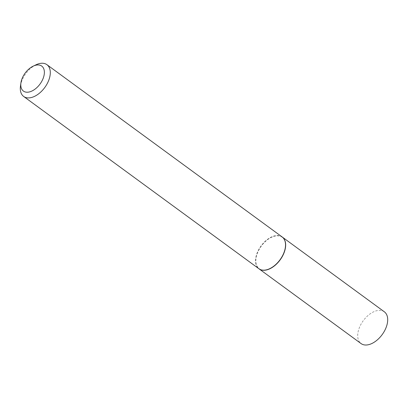 <?xml version="1.0" encoding="UTF-8"?>
<svg xmlns="http://www.w3.org/2000/svg" width="408" height="408" viewBox="0 0 408 408"><rect width="100%" height="100%" fill="white"/><g stroke="black" fill="none" stroke-linecap="round" stroke-linejoin="round"><path stroke-width="0.31" stroke-dasharray="2.04 1.53" d="M384.336 311.799A19.691 11.74 -53.8 0 0 368.516 315.098A19.691 11.74 -53.8 0 0 357.801 333.759A19.691 11.74 -53.8 0 0 361.065 343.572M282.229 237.017A19.691 11.74 -53.8 0 0 266.429 240.414A19.691 11.74 -53.8 0 0 255.765 259.029A19.691 11.74 -53.8 0 0 258.963 268.79M285.345 247.447A19.482 11.618 -53.8 0 0 285.406 246.942A19.482 11.618 -53.8 0 0 272.411 236.89A19.482 11.618 -53.8 0 0 255.923 258.963A19.482 11.618 -53.8 0 0 269.841 268.612M282.163 236.966A19.691 11.74 -53.8 0 0 266.342 240.271A19.691 11.74 -53.8 0 0 255.627 258.927A19.691 11.74 -53.8 0 0 258.891 268.739M36.057 64.785A19.691 11.74 -53.8 0 0 20.471 86.062"/><path stroke-width="0.61" d="M258.963 268.79A19.691 11.74 -53.8 0 0 259.029 268.841L361.065 343.572A19.691 11.74 -53.8 0 0 376.885 340.267A19.691 11.74 -53.8 0 0 387.6 321.611A19.691 11.74 -53.8 0 0 384.336 311.799L282.3 237.068A19.691 11.74 -53.8 0 0 282.229 237.017M259.029 268.841A19.691 11.74 -53.8 0 0 274.849 265.537A19.691 11.74 -53.8 0 0 285.564 246.881A19.691 11.74 -53.8 0 0 282.3 237.068M20.915 82.901L20.471 86.062A19.691 11.74 -53.8 0 0 20.4 86.649A19.691 11.74 -53.8 0 0 23.664 96.461L258.891 268.739A19.691 11.74 -53.8 0 0 269.77 268.648A19.691 11.74 -53.8 0 0 285.355 247.365A19.691 11.74 -53.8 0 0 285.427 246.779A19.691 11.74 -53.8 0 0 282.163 236.966L46.935 64.688A19.691 11.74 -53.8 0 0 36.057 64.785L33.175 66.162A15.494 9.236 -53.8 0 0 20.915 82.901A15.494 9.236 -53.8 0 0 20.859 83.359A15.494 9.236 -53.8 0 0 31.192 91.356A15.494 9.236 -53.8 0 0 44.299 73.807A15.494 9.236 -53.8 0 0 33.175 66.162M23.664 96.461A19.691 11.74 -53.8 0 0 39.484 93.157A19.691 11.74 -53.8 0 0 50.199 74.501A19.691 11.74 -53.8 0 0 46.935 64.688M269.841 268.612A19.482 11.618 -53.8 0 0 269.912 268.576A19.482 11.618 -53.8 0 0 285.335 247.523A19.482 11.618 -53.8 0 0 285.345 247.447"/></g></svg>
